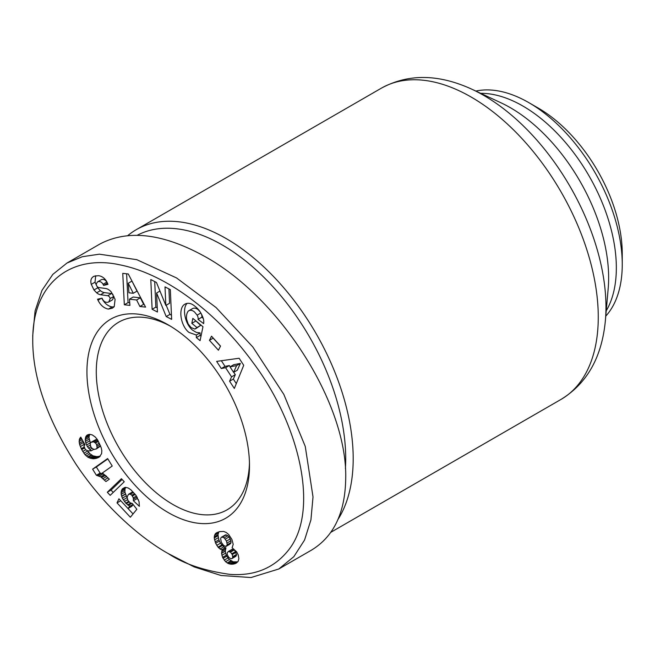 <?xml version="1.0" encoding="UTF-8"?>
<svg xmlns="http://www.w3.org/2000/svg" width="655" height="655" viewBox="0 0 655 655"><rect width="100%" height="100%" fill="white"/><g stroke="black" fill="none" stroke-linecap="round" stroke-linejoin="round"><path stroke-width="0.98" d="M338.086 519.284A179.683 103.744 -120 0 0 226.139 238.559A179.683 103.744 -120 0 0 136.297 229.659A179.683 103.744 -120 0 0 127.823 235.571M475.849 91.078A132.122 76.283 60 0 1 528.831 102.638L538.173 108.034L528.831 102.638A132.122 76.283 60 0 1 622.25 264.448A132.122 76.283 60 0 1 605.777 316.119M622.25 264.448L622.25 253.665A118.907 68.652 -120 0 0 538.173 108.034M249.457 462.88A108.337 62.553 60 0 1 227.056 509.836A108.337 62.553 60 0 1 172.887 504.473A108.337 62.553 60 0 1 102.106 409.007A108.337 62.553 60 0 1 118.719 322.194A108.337 62.553 60 0 1 170.587 326.272M168.212 324.864L168.212 324.864A114.944 66.36 60 0 1 249.49 465.639A114.944 66.36 60 0 1 168.212 512.562A114.944 66.36 60 0 1 86.935 371.786A114.944 66.36 60 0 1 168.212 324.864M108.394 309.103C104.047 308.259 100.592 305.336 98.053 300.35L97.546 299.229L102.033 298.148L102.606 299.401C104.219 302.037 106.282 302.897 108.787 301.955L110.163 298.541A2.604 1.506 -120 0 0 107.731 295.724L100.559 294.734A9.768 5.641 60 0 1 96.662 292.826L93.976 289.977L91.233 284.196C90.357 280.905 90.939 278.473 92.977 276.893L94.148 276.189L98.455 275.69C101.853 276.099 104.595 278.056 106.691 281.552L107.977 284.344L103.58 285.408L103.072 284.286C101.599 281.855 99.757 281.052 97.538 281.871L96.26 283.893A2.604 1.506 -120 0 0 96.252 284.131A2.604 1.506 -120 0 0 98.749 287.561L105.774 288.527A9.768 5.641 60 0 1 111.293 292.015L115.092 299.327L114.224 306.671L112.488 308.12L108.394 309.103L112.136 306.949L114.15 306.761M101.795 298.205C104.341 303.191 107.788 306.106 112.136 306.949M92.977 276.893L94.345 276.107M95.695 275.714L95.016 282.207L97.71 287.823L100.395 290.673A9.768 5.641 -120 0 0 104.292 292.58L111.473 293.571A2.604 1.506 60 0 1 113.037 294.611M201.216 313.671A4.88 2.817 60 0 1 201.887 316.43A4.88 2.817 60 0 1 201.814 317.216L203.279 318.461M196.344 335.024L189.017 332.445C180.395 325.863 177.849 307.604 185.062 304.092C187.928 302.585 191.08 303.191 194.535 305.918L196.066 307.187C199.374 310.061 201.814 313.941 203.386 318.821A12.044 6.951 60 0 1 203.762 321.916A12.044 6.951 60 0 1 203.623 323.603L198.072 319.411A4.88 2.817 -120 0 0 198.154 318.584A4.88 2.817 -120 0 0 197.122 315.145L194.494 311.936C192.414 310.249 190.499 309.856 188.755 310.773L188.263 311.109C186.814 312.926 186.241 315.579 186.536 319.075L188.157 323.906L191.039 327.574L194.854 329.064L196.926 327.541L191.817 323.324L192.84 318.379L202.968 326.739L200.078 340.657L196.353 337.587L196.344 335.024L200.078 332.863L200.086 335.434L201.003 336.187M188.755 310.773L192.496 308.611C194.24 307.703 196.148 308.087 198.236 309.782L200.184 311.944M195.649 320.696L200.667 325.388L195.689 328.712M187.093 303.363C181.853 308.775 185.136 324.405 192.75 330.284L196.467 332.462L200.078 332.863M172.879 556.251L168.212 553.557C183.556 563.767 204.041 570.693 229.692 574.353C254.713 576.236 274.453 567.991 288.896 549.619C320.221 509.5 298.664 422.819 252.715 362.117C214.185 309.34 163.39 273.209 119.406 264.751C72.615 254.517 32.3 281.339 32.75 340.51C32.742 377.779 47.127 418.979 75.906 464.092C109.008 513.741 148.095 542.422 168.212 553.557L194.134 566.902L221.022 575.499L250.996 577.538L278.784 568.999L293.825 556.684L304.559 540.039L310.92 519.906L313.016 496.924L305.263 446.44L283.852 394.441L252.83 346.986L216.035 307.506L176.547 277.941L136.829 259.683L99.355 254.181L82.301 256.719L66.99 263.032L52.834 274.363L41.953 290.435L35.092 310.945L32.75 335.327M278.784 568.999L311.477 550.126C333.87 536.535 345.283 512.505 345.717 478.044C347.289 403.988 280.487 298.574 205.58 256.899C163.316 233.36 128.02 229.111 99.683 244.151L66.99 263.032M137.28 235.251A174.402 100.69 60 0 1 222.397 245.035A174.402 100.69 60 0 1 345.406 468.538M220.031 548.988L218.033 547.154L215.634 543.257L214.218 537.96L214.537 535.233L215.782 533.293L219.409 531.639L223.707 531.459L226.294 532.515L228.767 534.595L231.935 539.491L233.205 544.362L232.116 547.752L236.692 551.878L238.183 554.834L238.87 558.625L238.215 561.212L236.496 562.972L233.95 564.012L231.035 564.233L228.21 563.521L225.574 561.695L222.569 557.364L221.562 553.336L222.217 550.044L220.031 548.988L223.764 546.835L225.95 547.883L225.295 551.068L225.59 553.156L226.786 556.177L229.307 559.542L233.311 561.843L237.749 561.834M221.652 549.832L225.385 547.678M222.217 550.044L225.95 547.883M221.709 551.616L225.451 549.455M221.562 553.229L225.295 551.068M221.562 553.336L225.304 551.174M221.857 555.309L225.59 553.156M222.569 557.364L226.311 555.211M223.052 558.33L226.786 556.177M224.19 560.148L227.924 557.995M225.574 561.695L229.307 559.542M227.187 562.94L230.928 560.778M228.21 563.521L231.952 561.368M229.577 563.996L233.311 561.843M231.035 564.233L234.777 562.08M232.582 564.233L236.316 562.08M233.95 564.012L237.691 561.851M235.251 563.619L236.823 562.71M215.782 533.293L217.509 532.294M215.241 533.923L218.942 531.778M218.966 531.77L217.968 534.652L218.868 539.818L220.481 543.216L223.764 546.835M214.537 535.233L218.271 533.072M214.234 536.805L217.968 534.652M214.218 537.96L217.959 535.798M214.496 539.9L218.23 537.747M215.127 541.98L218.868 539.818M215.634 543.257L219.376 541.104M216.748 545.369L220.481 543.216M218.033 547.154L221.767 545.001M218.573 547.744L222.307 545.59M230.994 558.756L232.075 558.502L232.771 557.34L232.238 554.556L230.478 552.132L228.333 551.502L227.105 552.91L227.326 554.801L228.841 557.495L230.994 558.756M228.333 551.502L232.066 549.34L234.22 549.971L235.571 551.6L236.512 555.186L235.816 556.349L232.075 558.502M229.938 551.788L233.671 549.635M230.478 552.132L234.22 549.971M231.829 553.753L235.571 551.6M232.238 554.556L235.972 552.402M232.803 556.578L236.537 554.425M232.771 557.34L236.512 555.186M225.566 534.857L227.907 535.725L229.086 536.961L230.887 540.776L231.01 542.577L229.782 544.256L226.049 546.417L227.269 544.731L226.499 541.071L224.174 537.878L221.824 537.01L225.566 534.857L221.218 537.346L220.629 538.697L221.333 542.266L223.682 545.558L226.049 546.417M222.594 537.026L226.327 534.865M224.174 537.878L227.907 535.725M225.345 539.114L229.086 536.961M226.499 541.071L230.241 538.918M227.154 542.929L230.887 540.776M227.269 544.731L231.01 542.577M227.023 545.615L230.756 543.453M221.824 537.01L221.218 537.346M92.609 469.152L107.625 458.566L112.234 466.024L102.401 472.959L109.328 479.182L105.954 481.556L100.739 476.856L96.383 475.26L92.609 469.152L96.342 466.999L100.125 473.107L103.023 473.909L106.593 476.332M96.383 475.26L100.125 473.107M96.481 475.276L100.223 473.115M97.865 475.522L101.607 473.368M99.282 476.062L103.023 473.909M100.739 476.856L104.481 474.695M101.672 477.503L105.406 475.35M102.982 478.592L106.708 476.447M104.432 479.943L108.083 477.839M107.829 458.893L96.342 466.999M122.117 479.468L111.047 490.104L113.217 492.437M107.305 492.257L121.412 478.715L124.253 481.761L110.187 495.352L107.305 492.257L111.047 490.104M81.703 449.608L79.681 444.712L79.132 441.486L79.746 438.457L80.77 437.114L84.954 444.72L83.955 446.12L85.379 449.567L87.852 450.894L91.217 450.804L87.442 446.694L85.805 443.099L85.207 439.628L85.715 436.852L87.205 435.002L89.735 434.314L92.298 434.928L95.155 436.934L97.284 439.448L101.214 447.709L101.828 450.681L101.59 453.678L99.282 457.051L96.187 458.402L93.297 458.787L88.196 457.395L85.019 454.693L81.703 449.608L84.38 448.061M82.718 451.5L85.682 449.788M87.385 450.763L90.022 453.8L93.133 455.872L97.03 456.633L100.256 456.142M83.832 453.203L87.573 451.041M85.019 454.693L88.752 452.531M86.288 455.962L90.022 453.8M87.606 457.026L91.34 454.865M88.196 457.395L91.929 455.241M89.399 458.033L93.133 455.872M90.636 458.459L94.369 456.306M91.929 458.713L95.671 456.56M93.297 458.787L97.03 456.633M94.721 458.68L98.455 456.527M96.187 458.402L99.928 456.24M97.03 458.148L99.937 456.469M98.25 457.64L99.298 457.034M86.345 435.78L88.63 434.453M89.669 434.322L88.941 437.475L90.415 443.075M85.715 436.852L89.448 434.699M85.322 438.162L89.055 436.009M85.207 439.628L88.941 437.475M85.363 441.314L89.096 439.161M85.805 443.099L89.547 440.938M86.55 444.991L90.292 442.837M87.442 446.694L90.21 445.089M88.548 448.298L90.971 446.898M89.735 449.559L91.954 448.274M91.217 450.804L93.706 449.371M79.746 438.457L81.089 437.687M79.296 439.685L81.49 438.416M79.239 439.931L81.58 438.58M79.132 441.486L82.203 439.718M79.32 443.304L83.005 441.175M83.119 441.38L84.462 445.277M79.681 444.712L83.414 442.551M80.344 446.563L84.077 444.401M81.277 448.732L84.143 447.087M96.637 444.671L95.548 443.034L93.46 441.773L90.848 442.42L90.202 443.492L90.644 446.383L91.692 448.036L93.952 449.477L96.473 448.863L97.104 447.717L96.637 444.671L99.364 443.108M97.087 446.063L99.953 444.409M97.104 447.717L100.518 445.752M97.071 447.824L100.551 445.818M100.616 446.006L96.473 448.863M90.848 442.42L95.745 439.669L97.464 439.726M92.011 441.822L95.745 439.669M92.06 441.806L95.802 439.652M93.46 441.773L97.194 439.62M94.721 442.297L97.922 440.455M95.548 443.034L98.463 441.347M133.178 504.555L131.737 506.356L127.995 508.517L129.788 506.266L125.727 503.114L122.338 498.152L121.183 494.353L121.257 491.201L122.362 488.851L125.498 487.328L128.224 488.008L130.894 489.809L135.888 495.229L139.056 501.656L139.359 506.323L133.391 500.756L133.309 497.841L131.819 495.237L130.443 494.189L128.486 494.304L127.103 497.079L127.971 500.543L130.304 502.909L132.351 503.49L136.846 509.271L130.37 517.229L117.016 502.884L118.948 498.799L133.055 513.938M117.016 502.884L120.741 500.731M128.486 494.304L132.22 492.142L129.469 493.952M130.443 494.189L133.53 492.404M131.819 495.237L134.611 493.624M132.457 496.031L135.249 494.419M133.309 497.841L136.445 496.04M133.538 499.102L137.075 497.063M137.239 497.342L137.132 498.594L138.467 499.847M133.391 500.756L137.132 498.594M122.362 488.851L124.778 487.459M125.695 487.353L124.99 489.039L124.925 492.192L127.135 497.939M121.691 489.94L125.424 487.787M121.257 491.201L124.99 489.039M121.052 492.683L124.794 490.529M121.183 494.353L124.925 492.192M121.593 496.171L125.334 494.017M121.65 496.384L125.392 494.222M122.338 498.152L126.071 495.991M123.238 499.863L126.98 497.71M124.368 501.509L127.578 499.65M125.727 503.114L128.642 501.435M126.21 503.638L129.125 501.951M127.627 504.866L130.672 503.114M128.315 505.373L131.753 503.384M129.788 506.266L133.047 504.391M129.927 305.394L124.319 304.78L122.755 273.364L128.274 273.97L145.582 307.113L139.892 306.491L136.625 299.974L129.453 299.188L129.927 305.394M221.3 368.528L216.633 361.388L239.124 358.252L243.717 365.285L234.334 388.464L229.594 381.218L231.567 376.838L225.598 367.701L221.3 368.528L225.042 366.374L229.332 365.547L230.142 366.784M209.436 340.322L211.524 336.187L220.522 346.086L218.434 350.212L209.436 340.322L213.17 338.16L220.473 346.192M165.838 305.427L165.011 286.89L170.325 289.633L171.651 319.362L166.206 316.553L156.594 293.006L157.437 312.017L152.124 309.275L150.797 279.546L156.455 282.469L165.838 305.427L169.571 303.273L168.933 288.912M201.814 317.216L198.072 319.378L201.805 317.249M196.353 337.587L200.086 335.434M191.817 323.324L195.55 321.163M196.926 327.541L200.667 325.388M93.976 289.977L97.71 287.823M113.864 296.224A2.604 1.506 60 0 1 113.896 296.387L112.529 299.802L108.795 301.955M97.538 281.871L101.271 279.71C103.49 278.891 105.34 279.701 106.806 282.125L107.469 283.214M103.58 285.408L107.314 283.255M154.719 281.576L155.857 307.121L157.249 307.834M152.124 309.275L155.857 307.121M156.594 293.006L159.967 291.057M166.198 305.222L169.948 314.392L171.463 315.178M166.206 316.553L169.948 314.392M221.357 360.733L225.042 366.374M225.598 367.701L229.332 365.547M233.72 372.261L235.301 374.676L233.336 379.057L236.299 383.601M231.567 376.838L235.301 374.676M229.594 381.218L233.336 379.057M233.598 372.335L237.331 370.181L240.369 363.427L233.745 364.696L230.011 366.857L233.598 372.335L236.635 365.58L230.011 366.857M236.635 365.58L240.369 363.427M124.319 304.78L128.053 302.618L129.731 302.806M129.453 299.188L133.186 297.026L140.358 297.82L143.625 304.329L144.157 304.387M136.625 299.974L140.358 297.82M139.892 306.491L143.625 304.329M126.62 273.79L128.053 302.618M133.276 293.284L137.01 291.123L131.974 281.077L128.241 283.238L128.97 292.81L133.276 293.284L128.241 283.238M606.235 310.83A132.122 76.283 -120 0 0 522.919 106.053A132.122 76.283 -120 0 0 480.655 93.321M501.042 102.835A138.901 80.197 60 0 1 510.417 107.731A138.901 80.197 60 0 1 608.192 288.413L605.408 320.303A172.904 99.822 -120 0 0 483.709 95.393A172.904 99.822 -120 0 0 472.042 89.301L501.042 102.835M136.297 229.659L381.366 88.171A179.683 103.744 60 0 1 471.207 97.071A179.683 103.744 60 0 1 588.591 255.409A179.683 103.744 60 0 1 561.048 399.394L330.881 532.278M197.122 315.145L200.839 313M91.282 284.368L95.016 282.207M96.662 292.826L100.395 290.673M100.559 294.734L104.292 292.58M107.731 295.724L111.473 293.571M110.163 298.541L113.896 296.387M97.996 300.227L101.279 298.328M103.072 284.286L106.806 282.125M605.408 320.303C601.978 356.991 587.191 383.355 561.048 399.394M32.75 335.123L32.75 340.51M381.366 88.171C408.384 73.548 438.613 73.925 472.042 89.301"/></g></svg>
